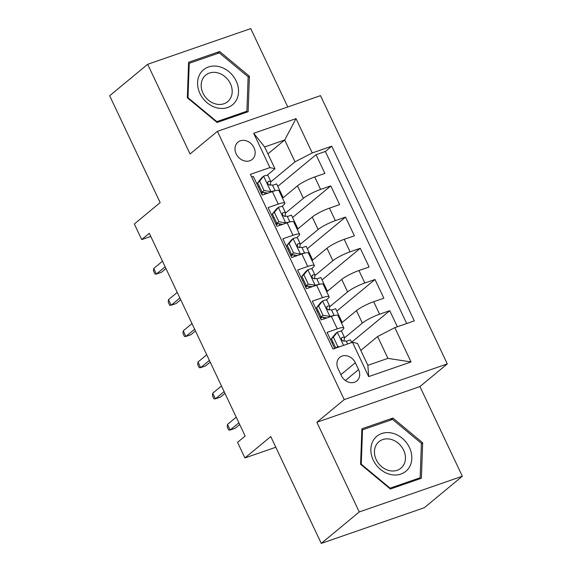 <?xml version="1.0" encoding="UTF-8"?>
<svg xmlns="http://www.w3.org/2000/svg" width="572" height="572" viewBox="0 0 572 572"><rect width="100%" height="100%" fill="white"/><g stroke="black" fill="none" stroke-linecap="round" stroke-linejoin="round"><path stroke-width="0.86" d="M236.179 153.875A11.197 9.245 50.4 0 0 252.238 159.409A11.197 9.245 50.4 0 0 254.011 147.698A11.197 9.245 50.4 0 0 237.952 142.156A11.197 9.245 50.4 0 0 236.179 153.875M287.78 106.964L250.736 28.6L147.662 64.293L109.66 95.753L160.167 202.595L134.327 223.988L141.699 239.582L150.786 236.436M447.304 363.914L320.492 95.638L217.417 131.331L344.237 399.606L447.304 363.914L419.941 386.565L316.874 422.258L359.266 511.94L462.34 476.247L419.941 386.565M462.34 476.247L424.338 507.707L321.264 543.4L270.763 436.558L244.916 457.95L275.811 447.247M359.266 511.94L321.264 543.4M251.651 176.998L253.353 176.412L262.198 195.131L272.365 191.606L278.264 204.082A14 2.331 -25.3 0 1 284.842 203.139A14 2.331 -25.3 0 1 283.326 205.262L281.853 206.478M278.264 204.082L268.096 207.607L276.941 226.326L287.108 222.801L293.007 235.278A14 2.331 -25.3 0 1 299.585 234.334A14 2.331 -25.3 0 1 298.069 236.458L296.603 237.673M293.007 235.278L282.84 238.803L291.691 257.522L301.859 253.997L307.757 266.473A14 2.331 -25.3 0 1 314.328 265.53A14 2.331 -25.3 0 1 312.82 267.653L311.347 268.869M307.757 266.473L297.59 269.998L306.435 288.717L316.602 285.192L322.501 297.669A14 2.331 -25.3 0 1 329.079 296.725A14 2.331 -25.3 0 1 327.563 298.849L326.09 300.064M322.501 297.669L312.333 301.194L321.178 319.912L331.352 316.387A14 2.331 -25.3 0 1 337.923 315.437L343.822 327.92A14 2.331 -25.3 0 1 342.313 330.044L340.84 331.26M397.354 326.755L389.761 310.682L351.558 342.306M341.498 323.008L356.47 310.617A14 2.331 -25.3 0 1 373.695 301.723L383.862 298.205L375.01 279.486L336.808 311.111M326.755 291.813L341.72 279.422A14 2.331 154.7 0 1 358.944 270.527L369.112 267.01L360.267 248.291L322.065 279.915M312.012 260.618L326.977 248.227A14 2.331 154.7 0 1 344.201 239.332L354.368 235.814L345.524 217.095L307.321 248.72M297.261 229.422L312.233 217.031A14 2.331 154.7 0 1 329.458 208.144L339.625 204.619L330.773 185.9L292.571 217.524M272.508 214.214L271.586 214.979M287.251 245.409L286.329 246.174M302.002 276.605L301.072 277.37M316.745 307.8L315.823 308.565M244.916 457.95L237.544 442.349L245.145 436.057L149.299 233.29L141.699 239.582M358.572 369.591L355.326 362.727A10.847 8.959 50.4 0 0 339.775 357.364A10.847 8.959 50.4 0 0 338.059 368.711L341.305 375.575A10.847 8.959 50.4 0 0 356.856 380.938A10.847 8.959 50.4 0 0 358.572 369.591L345.388 380.509M274.968 168.783L269.905 167.603L250.4 174.36L332.975 349.049L352.481 342.299L357.543 343.472L367.86 365.308L387.923 358.365L377.599 336.529L394.823 327.634L414.321 320.885L331.746 146.189L312.248 152.946L295.023 161.833L284.699 139.997L264.643 146.947L274.968 168.783L267.11 175.282M269.905 167.603L253.682 133.29L296.024 118.626L312.248 152.946M394.823 327.634L411.039 361.947L368.697 376.612L352.481 342.299M285.457 213.156L303.382 198.312A14 2.331 -25.3 0 1 320.606 189.425L330.773 185.9M282.518 198.227L297.483 185.836L303.382 198.312M300.2 244.351L318.132 229.508A14 2.331 -25.3 0 1 335.349 220.62L345.524 217.095M314.95 275.547L332.875 260.703A14 2.331 -25.3 0 1 350.1 251.816L360.267 248.291M329.694 306.742L347.619 291.899A14 2.331 -25.3 0 1 364.843 283.011L375.01 279.486M331.488 338.996L330.566 339.761M344.437 337.938L362.369 323.094A14 2.331 -25.3 0 1 379.593 314.207L389.761 310.682M406.692 323.523L325.361 151.473L316.03 154.705L277.828 186.329M297.483 185.836A14 2.331 154.7 0 1 314.707 176.948L324.875 173.423L316.03 154.705M334.677 348.462L327.077 332.389L337.244 328.864A14 2.331 -25.3 0 1 343.822 327.92M257.765 183.019L256.835 183.791M360.825 350.414L377.599 336.529M316.874 422.258L344.237 399.606M147.662 64.293L190.061 153.975L217.417 131.331M267.925 153.882L284.699 139.997L296.024 118.626M270.706 181.96L295.023 161.833M351.68 342.578L350.414 339.897L346.31 341.32M342.17 322.451L335.671 308.701L331.567 310.124M324.117 318.89L323.373 317.317M309.373 287.695L308.623 286.122M327.427 291.255L320.928 277.506L316.817 278.929M329.079 296.725L323.18 284.241A14 2.331 154.7 0 0 316.602 285.192M294.623 256.499L293.879 254.926M312.677 260.06L306.177 246.31L302.073 247.733M314.328 265.53L308.43 253.053A14 2.331 154.7 0 0 301.859 253.997M279.88 225.311L279.136 223.731M297.933 228.871L291.434 215.115L287.33 216.538M299.585 234.334L293.686 221.857A14 2.331 154.7 0 0 287.108 222.801M265.136 194.115L264.386 192.535M283.19 197.676L276.684 183.919L272.579 185.342M325.361 151.473L331.746 146.189M284.842 203.139L278.943 190.662A14 2.331 154.7 0 0 272.365 191.606M367.86 365.308L368.697 376.612M387.923 358.365L411.039 361.947M253.682 133.29L264.643 146.947M422.672 442.792L392.921 418.068L361.883 428.814L360.589 464.292L390.34 489.017L421.385 478.271L422.672 442.792L421.385 443.858M188.617 62.269L187.33 97.748L217.081 122.48L248.119 111.726L249.413 76.248L219.662 51.523L188.617 62.269M390.361 420.191L392.921 418.068M217.095 53.646L219.662 51.523M248.126 77.313L249.413 76.248M337.451 332.075L333.354 337.123L331.381 338.76L335.471 333.712L337.451 332.075A9.274 1.544 -25.3 0 1 341.67 331.495L344.473 337.423A9.274 1.544 154.7 0 0 342.156 337.437L341.777 337.623M332.975 342.142A22.222 3.704 -25.3 0 1 332.017 342.828M333.354 337.123L337.78 346.482L339.539 346.782M331.381 338.76L335.785 348.076M343.936 341.177L344.494 337.602A9.274 1.544 154.7 0 0 344.473 337.423M341.491 337.98L342.156 337.437C340.848 339.217 341.434 340.462 343.922 341.177A9.274 1.544 -25.3 0 1 346.239 341.162L347.576 343.994M227.484 424.417L227.213 426.919L228.686 430.037L230.137 430.037L227.484 424.417L236.222 417.181M238.874 422.801L230.137 430.037L235.149 428.299L239.697 424.531M335.893 348.041L337.78 346.482M373.223 460.067A22.744 18.783 50.4 0 0 400.915 474.074A22.744 18.783 50.4 0 0 409.438 447.526A22.744 18.783 50.4 0 0 381.746 433.519A22.744 18.783 50.4 0 0 373.223 460.067M376.233 459.688A17.224 14.221 50.4 0 0 400.922 468.203A17.224 14.221 50.4 0 0 403.653 450.193A17.224 14.221 50.4 0 0 378.964 441.677A17.224 14.221 50.4 0 0 376.233 459.688M392.578 419.419L421.407 443.379L420.155 477.756L390.075 488.166L361.254 464.207L362.505 429.837L392.578 419.419M418.196 479.372L420.155 477.756M389.696 488.481L390.075 488.166M360.875 464.521L361.254 464.207M361.826 430.394L362.505 429.837M217.31 107.944A22.744 18.783 50.4 0 0 238.538 91.956A22.744 18.783 50.4 0 0 218.819 66.559A22.744 18.783 50.4 0 0 197.59 82.54A22.744 18.783 50.4 0 0 217.31 107.944M216.109 104.068A17.224 14.221 50.4 0 0 227.663 101.666A17.224 14.221 50.4 0 0 231.117 85.392A17.224 14.221 50.4 0 0 217.253 72.73A17.224 14.221 50.4 0 0 205.698 75.132A17.224 14.221 50.4 0 0 202.245 91.398A17.224 14.221 50.4 0 0 216.109 104.068M189.239 63.292L219.319 52.874L248.141 76.834L246.889 111.211L216.817 121.629L187.988 97.669L189.239 63.292L188.56 63.849M244.93 112.834L246.889 111.211M216.43 121.943L216.817 121.629M187.609 97.984L187.988 97.669M318.611 305.927L316.631 307.564L320.627 302.638L322.708 300.879L318.611 305.927L323.03 315.286L330.08 316.48A9.274 1.544 -25.3 0 1 333.662 315.658M330.08 316.48L329.35 317.081M322.708 300.879A9.274 1.544 -25.3 0 1 326.919 300.3L329.722 306.227A9.274 1.544 154.7 0 0 327.406 306.242L327.027 306.428M318.232 310.946A22.222 3.704 -25.3 0 1 317.267 311.633M316.631 307.564L321.056 316.924L323.03 315.286M326.934 317.918L321.056 316.924M320.492 318.454A26.77 4.454 154.7 0 0 322.486 317.167M325.418 318.44A22.222 3.704 154.7 0 0 326.04 317.767M321.035 316.874A22.222 3.704 -25.3 0 1 320.07 317.56M326.748 306.785L327.406 306.242C326.097 308.022 326.691 309.273 329.179 309.981L329.744 306.406A9.274 1.544 154.7 0 0 329.722 306.227M329.179 309.981A9.274 1.544 -25.3 0 1 331.495 309.967L334.127 315.537M212.734 393.221L212.462 395.724L213.942 398.841L215.394 398.841L212.734 393.221L221.478 385.986M224.131 391.606L215.394 398.841L220.406 397.104L224.953 393.336M303.861 274.732L301.887 276.369L305.984 271.321L307.958 269.684L303.861 274.732L308.287 284.091L315.329 285.285A9.274 1.544 -25.3 0 1 318.919 284.463M315.329 285.285L314.607 285.886M307.958 269.684A9.274 1.544 -25.3 0 1 312.176 269.105L314.979 275.032A9.274 1.544 154.7 0 0 312.662 275.046L312.283 275.239M303.489 279.751A22.222 3.704 -25.3 0 1 302.524 280.437M301.887 276.369L306.313 285.728L308.287 284.091M312.19 286.722L306.313 285.728M305.748 287.258A26.77 4.454 154.7 0 0 307.736 285.971M310.675 287.244A22.222 3.704 154.7 0 0 311.29 286.572M306.285 285.678A22.222 3.704 -25.3 0 1 305.326 286.365M314.443 278.786L315 275.211A9.274 1.544 154.7 0 0 314.979 275.032M311.997 275.59L312.662 275.046C311.354 276.827 311.947 278.078 314.436 278.786A9.274 1.544 -25.3 0 1 316.745 278.771L319.376 284.341M197.991 362.026L197.719 364.528L199.192 367.646L200.643 367.646L197.991 362.026L206.735 354.79M209.388 360.41L200.643 367.646L205.655 365.908L210.203 362.14M289.117 243.536L287.144 245.173L291.234 240.126L293.214 238.488L289.117 243.536L293.543 252.895L300.586 254.09A9.274 1.544 -25.3 0 1 304.175 253.267M300.586 254.09L299.857 254.69M293.214 238.488A9.274 1.544 -25.3 0 1 297.433 237.909L300.228 243.836A9.274 1.544 154.7 0 0 297.919 243.851L297.54 244.044M288.738 248.555A22.222 3.704 -25.3 0 1 287.78 249.242M287.144 245.173L291.563 254.533L293.543 252.895M297.447 255.527L291.563 254.533M291.005 256.063A26.77 4.454 154.7 0 0 292.993 254.776M295.924 256.049A22.222 3.704 154.7 0 0 296.546 255.377M291.541 254.483A22.222 3.704 -25.3 0 1 290.576 255.169M297.254 244.394L297.919 243.851C296.611 245.631 297.197 246.882 299.685 247.59L300.25 244.015A9.274 1.544 154.7 0 0 300.228 243.836M299.685 247.59A9.274 1.544 -25.3 0 1 302.002 247.583L304.633 253.146M183.247 330.83L182.976 333.333L184.449 336.45L185.9 336.45L183.247 330.83L191.985 323.595M194.637 329.215L185.9 336.45L190.912 334.713L195.46 330.945M274.374 212.341L272.394 213.978L276.49 208.93L278.464 207.293L274.374 212.341L278.793 221.7L285.843 222.894A9.274 1.544 -25.3 0 1 289.425 222.072M285.843 222.894L285.113 223.495M278.464 207.293A9.274 1.544 -25.3 0 1 282.682 206.714L285.485 212.641A9.274 1.544 154.7 0 0 283.169 212.655L282.79 212.848M273.995 217.36A22.222 3.704 -25.3 0 1 273.03 218.046M272.394 213.978L276.819 223.337L278.793 221.7M282.697 224.331L276.819 223.337M276.255 224.867A26.77 4.454 154.7 0 0 278.249 223.58M281.181 224.853A22.222 3.704 154.7 0 0 281.803 224.181M276.798 223.287A22.222 3.704 -25.3 0 1 275.833 223.974M284.956 216.395L285.507 212.82A9.274 1.544 154.7 0 0 285.485 212.641M282.511 213.199L283.169 212.655C281.86 214.436 282.454 215.687 284.942 216.395A9.274 1.544 -25.3 0 1 287.258 216.388L289.89 221.95M168.497 299.635L168.225 302.138L169.698 305.255L171.15 305.255L168.497 299.635L177.241 292.399M179.894 298.019L171.15 305.255L176.169 303.517L180.716 299.749M259.624 181.145L257.65 182.783L261.747 177.735L263.721 176.097L259.624 181.145L264.05 190.505L271.092 191.699A9.274 1.544 -25.3 0 1 274.682 190.876M271.092 191.699L270.363 192.299M263.721 176.097A9.274 1.544 -25.3 0 1 267.939 175.518L270.742 181.446A9.274 1.544 154.7 0 0 268.425 181.46L268.046 181.653M259.252 186.165A22.222 3.704 -25.3 0 1 258.287 186.851M257.65 182.783L262.076 192.142L264.05 190.505M267.953 193.136L262.076 192.142M261.511 193.672A26.77 4.454 154.7 0 0 263.499 192.385M266.438 193.665A22.222 3.704 154.7 0 0 267.053 192.986M262.048 192.092A22.222 3.704 -25.3 0 1 261.089 192.778M267.76 182.003L268.425 181.46C267.117 183.24 267.703 184.491 270.191 185.199L270.763 181.624A9.274 1.544 154.7 0 0 270.742 181.446M270.191 185.199A9.274 1.544 -25.3 0 1 272.508 185.192L275.139 190.755M153.754 268.447L153.482 270.942L154.955 274.06L156.406 274.06L153.754 268.447L162.491 261.204M165.151 266.824L156.406 274.06L161.418 272.322L165.966 268.561M312.233 217.031L318.132 229.508M326.977 248.227L332.875 260.703M341.72 279.422L347.619 291.899M356.47 310.617L362.369 323.094M373.695 301.723L379.593 314.207M314.707 176.948L320.606 189.425M329.458 208.144L335.349 220.62M344.201 239.332L350.1 251.816M358.944 270.527L364.843 283.011M331.352 316.387L337.244 328.864M340.883 374.689L355.326 362.727M337.351 332.203L343.579 345.381M322.601 301.008L329.901 316.445M307.858 269.812L315.158 285.249M293.114 238.617L300.407 254.054M278.364 207.422L285.664 222.865M263.62 176.226L270.921 191.67"/></g></svg>
